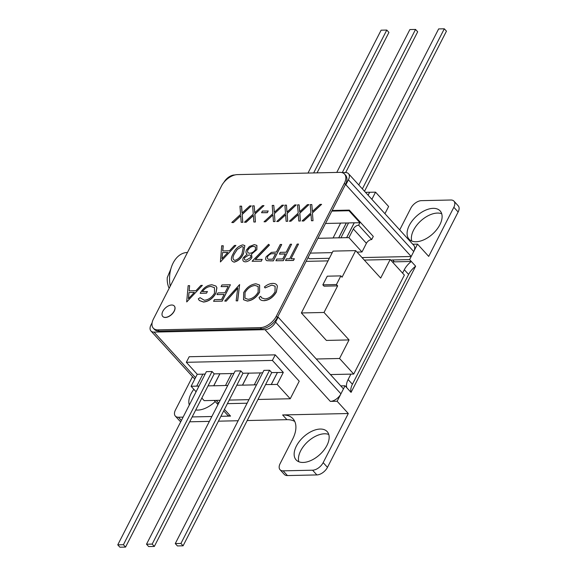 <?xml version="1.0" encoding="UTF-8"?>
<svg xmlns="http://www.w3.org/2000/svg" width="576" height="576" viewBox="0 0 576 576"><rect width="100%" height="100%" fill="white"/><g stroke="black" fill="none" stroke-linecap="round" stroke-linejoin="round"><path stroke-width="0.86" d="M326.938 445.421A21.01 12.017 -42.3 0 0 327.182 431.611A21.01 12.017 -42.3 0 0 311.911 431.215A21.01 12.017 -42.3 0 0 296.366 446.09A21.01 12.017 -42.3 0 0 296.122 459.9A21.01 12.017 -42.3 0 0 311.393 460.296A21.01 12.017 -42.3 0 0 326.938 445.421M328.774 434.477A21.01 12.017 -42.3 0 0 300.665 450.814A21.01 12.017 -42.3 0 0 298.829 461.758M193.846 389.297A21.01 12.017 -42.3 0 0 191.052 393.718A21.01 12.017 -42.3 0 0 189.317 404.993M439.884 224.712A21.01 12.017 -42.3 0 0 440.129 210.902A21.01 12.017 -42.3 0 0 424.85 210.514A21.01 12.017 -42.3 0 0 409.306 225.382A21.01 12.017 -42.3 0 0 409.061 239.198A21.01 12.017 -42.3 0 0 424.332 239.587A21.01 12.017 -42.3 0 0 439.884 224.712M441.72 213.768A21.01 12.017 -42.3 0 0 413.604 230.105A21.01 12.017 -42.3 0 0 411.768 241.049M415.634 266.198A15.559 8.899 -42.3 0 0 408.614 274.442L352.418 384.264A15.559 8.899 -42.3 0 0 351.058 392.386L415.634 266.198L411.336 261.475L394.351 261.85A15.559 8.899 -42.3 0 0 392.494 262.044M408.614 274.442L404.316 269.726A15.559 8.899 137.7 0 1 411.336 261.475L409.615 259.589L392.63 259.963L394.351 261.85M412.769 244.231L417.528 244.123L428.702 256.399L453.838 207.281A9.338 5.342 -42.3 0 0 453.946 201.139A9.338 5.342 -42.3 0 0 450.842 200.009L421.402 200.65A9.338 5.342 -42.3 0 0 410.81 208.224L399.715 229.903M453.946 201.139L458.244 205.862A9.338 5.342 137.7 0 1 458.136 211.997L327.47 467.352A9.338 5.342 137.7 0 1 316.879 474.919L312.581 470.203A9.338 5.342 -42.3 0 0 323.172 462.629L348.307 413.518L282.629 414.95A31.126 17.798 137.7 0 1 292.975 418.738A31.126 17.798 137.7 0 1 292.615 439.2L280.145 463.572A9.338 5.342 -42.3 0 0 280.037 469.714A9.338 5.342 -42.3 0 0 283.14 470.844L287.438 475.567A9.338 5.342 137.7 0 1 284.328 474.43L280.037 469.714M195.725 409.968A21.01 12.017 -42.3 0 0 215.208 401.537M192.571 376.675A9.338 5.342 -42.3 0 0 191.923 377.798L175.457 409.961A9.338 5.342 -42.3 0 0 175.349 416.102A9.338 5.342 -42.3 0 0 178.452 417.233L183.103 417.132M180.806 421.625A9.338 5.342 137.7 0 1 179.647 420.818L175.349 416.102M192.161 416.938L211.867 416.506M220.918 416.304L230.544 416.095A9.338 5.342 137.7 0 1 227.441 414.958L223.704 410.861M214.193 400.421L216.259 402.689A9.338 5.342 -42.3 0 0 218.383 403.762A9.338 5.342 137.7 0 1 216.259 402.689L217.973 404.568M189.67 421.805L209.376 421.373M218.434 421.171L238.133 420.739M247.19 420.545L286.927 419.674L282.629 414.95M348.307 413.518L337.126 401.249L345.046 385.783L340.726 385.877M227.398 403.646L247.104 403.214L227.398 403.646M277.56 317.16L278.129 317.146L343.462 388.872L340.927 393.826A9.338 5.342 137.7 0 1 330.336 401.393L337.126 401.249M294.754 421.438A31.126 17.798 -42.3 0 0 286.927 419.674M287.438 475.567L316.879 474.919M312.581 470.203L283.14 470.844M390.773 260.158A15.559 8.899 137.7 0 1 392.63 259.963M409.615 259.589L417.528 244.123M351.058 392.386L346.759 387.67A15.559 8.899 137.7 0 1 348.12 379.548L352.418 384.264M346.759 387.67L345.046 385.783M404.316 269.726L402.581 273.118M350.892 374.119L348.12 379.548M278.129 317.146L275.594 322.092L340.927 393.826M152.136 322.69L151.042 324.821A9.338 5.342 -42.3 0 0 150.934 330.962A9.338 5.342 -42.3 0 0 154.037 332.1L265.003 329.666A9.338 5.342 -42.3 0 0 275.594 322.092M275.242 354.852L272.39 360.425L283.313 372.406L277.171 384.408L290.239 398.758L299.225 381.19L275.242 354.852L189.187 356.738L186.336 362.304L197.251 374.292L191.11 386.294L196.092 391.759M234.857 174.967L234.439 174.982A9.338 5.342 -42.3 0 0 224.035 182.189M342.101 172.62L345.406 172.548A9.338 5.342 -42.3 0 1 348.509 173.686A9.338 5.342 -42.3 0 1 348.401 179.82L345.866 184.766L345.305 184.781M348.509 173.686L413.842 245.412A9.338 5.342 137.7 0 1 413.734 251.546L411.199 256.5L345.866 184.766M332.15 210.485L349.315 210.11L373.298 236.441L371.714 239.53L358.646 225.187A4.666 2.671 137.7 0 0 353.354 228.974L348.919 237.636L346.658 237.679L354.254 222.84L359.914 222.71L358.646 225.187M308.117 257.443L309.29 258.732L329.35 258.293M411.199 256.5L362.023 257.573M340.596 223.135L325.505 223.466M333.022 237.931L338.688 237.809L346.284 222.962L340.618 223.085L333.065 237.982L317.909 238.313M348.523 222.962L346.327 223.013L338.731 237.859L346.615 237.636L354.211 222.79L348.545 222.912L340.949 237.758M349.315 210.11L348.998 210.73L331.834 211.104M368.107 195.199L369.619 192.24L365.494 192.326M368.15 195.242L369.619 192.24M384.941 213.682L388.62 206.503L375.552 192.154L371.873 199.339M375.552 192.154L369.662 192.283M371.714 239.53A4.666 2.671 -42.3 0 0 366.415 243.317L361.987 251.978L348.919 237.636M348.998 210.73L359.914 222.71M361.987 251.978L357.026 252.086M332.251 252.634L310.334 253.109M236.815 385.243L242.474 385.121L248.616 373.118L242.957 373.241L154.325 546.444L148.666 546.566L146.513 544.212L152.179 544.09L154.325 546.444M233.899 373.442L231.631 373.493L225.49 385.495L227.758 385.445M225.49 385.495L213.761 385.798L219.902 373.795L231.61 373.543M272.39 360.425L186.336 362.304M277.171 384.408L271.282 384.538L277.423 372.535L283.313 372.406M265.579 384.617L271.238 384.487L277.423 372.535M277.38 372.492L271.721 372.614L183.089 545.818L177.422 545.94L175.277 543.578L180.936 543.456L183.089 545.818M262.663 372.816L260.395 372.859L254.254 384.862L256.522 384.811M260.366 372.91L248.659 373.169L242.518 385.171L254.254 384.862M202.846 374.17L197.251 374.292M208.051 385.877L213.718 385.747L219.859 373.752L214.193 373.874L125.561 547.078L119.902 547.2L117.756 544.838L123.415 544.716L125.561 547.078M205.142 374.076L202.874 374.119L196.733 386.122L199.001 386.071M196.733 386.122L191.11 386.294M201.823 398.052L204.178 400.637L220.162 400.291M290.239 398.758L257.976 399.463M248.926 399.658L229.219 400.09M123.415 544.716L212.047 371.513L206.388 371.642L117.756 544.838M212.047 371.513L214.193 373.874M152.179 544.09L240.811 370.886L235.145 371.009L146.513 544.212M240.811 370.886L242.957 373.241M180.936 543.456L269.568 370.253L263.909 370.375L175.277 543.578M269.568 370.253L271.721 372.614M358.79 184.968L438.638 28.922L444.298 28.8L446.45 31.162L364.522 191.261M362.369 188.899L444.298 28.8M336.766 172.433L409.874 29.556L415.541 29.434L417.686 31.788L345.658 172.548M342.266 172.613L415.541 29.434M308.002 173.059L381.118 30.182L386.777 30.06L388.93 32.422L317.059 172.865M313.661 172.937L386.777 30.06M260.77 296.338L261.526 297.821L264.823 298.944C268.992 298.555 272.383 296.186 275.004 291.859L275.112 286.2L271.814 285.098L265.068 287.942L264.391 286.992C267.221 284.666 269.978 283.478 272.664 283.421C275.155 283.313 276.725 284.22 277.38 286.15L276.293 291.938C273.103 297.259 268.963 300.154 263.88 300.629C261.173 300.701 259.582 299.606 259.092 297.346L260.77 296.338L261.562 297.864M275.155 286.243L271.814 285.098M277.38 286.15L276.379 292.032C273.19 297.353 269.05 300.247 263.966 300.722L263.88 300.629M258.221 286.567L255.139 285.466C250.992 285.869 247.622 288.23 245.03 292.543L244.966 298.195M245.03 292.543L244.922 298.152L248.054 299.311C252.194 298.843 255.557 296.467 258.127 292.183L258.178 286.524L255.139 285.466M259.474 292.147C256.385 297.41 252.31 300.355 247.262 300.989L243.526 299.714L243.691 292.565C246.809 287.302 250.891 284.371 255.946 283.788L259.582 285.041L259.56 292.241C256.471 297.504 252.396 300.449 247.342 301.082L243.569 299.758M259.625 285.091L259.56 292.241M237.722 288.252L226.246 301.133L224.719 301.068L239.623 284.558L237.672 300.881L236.146 300.816L237.751 288.029L226.246 301.133M226.159 301.039L224.719 301.068M239.623 284.558L237.586 300.787M217.015 294.595L217.872 292.918L224.978 292.766L228.197 286.466L221.09 286.625L221.954 284.947L230.4 284.76L222.026 301.126L213.581 301.313L214.438 299.635L221.544 299.477L224.122 294.444L217.152 294.595M228.146 286.567L221.09 286.625M222.026 301.126L213.581 301.313M230.4 284.76L222.113 301.219M214.517 287.719L210.946 286.43C207.727 286.56 204.883 288.281 202.406 291.6L207.353 291.586M207.403 291.492L206.539 293.17L200.203 293.306C203.09 288.065 206.993 285.214 211.918 284.753L215.986 286.085L216.828 287.705L215.842 293.177C212.645 298.526 208.49 301.45 203.386 301.954L199.296 300.485L198.302 298.886L200.059 297.67L204.293 300.269C208.411 299.866 211.802 297.533 214.466 293.27L214.474 287.676L210.946 286.43M216.022 286.135L216.914 287.798L215.928 293.27C212.731 298.62 208.577 301.543 203.472 302.047L199.339 300.535M186.689 301.903L188.15 285.689L189.612 285.653L189.144 290.851L195.934 290.7L200.894 285.408L202.363 285.372L186.782 301.903M188.431 298.706L194.35 292.399L188.993 292.514L188.431 298.706M188.993 292.514L188.539 298.598M294.343 258.775L293.486 260.453L285.53 260.532L286.387 258.854L289.649 258.782L297.166 244.094L298.512 244.066L290.995 258.754L294.343 258.775M294.264 258.682L293.486 260.453M293.4 260.359L285.53 260.532M285.264 253.994L279.446 254.124L280.224 252.346L286.171 252.216L290.254 244.246L291.6 244.217L283.313 260.676L275.926 260.741L276.782 259.063L282.737 258.934L285.314 253.894L279.36 254.03M291.6 244.217L283.226 260.582M270.014 259.214L272.75 259.15L275.544 253.699L272.938 253.721C270.922 253.476 269.15 254.426 267.61 256.579C266.962 258.66 267.761 259.538 270.014 259.214M266.263 256.615L271.382 252.396L276.401 252.014L280.267 244.462L281.7 244.526L273.319 260.892L267.012 260.698C265.478 260.1 265.226 258.746 266.263 256.615M281.614 244.433L273.319 260.892M273.24 260.798L270.302 260.863M252.108 261.266L261.418 261.158L252.108 261.266L268.574 244.303L269.467 245.074L255.427 259.531M269.381 244.98L255.247 259.538L262.188 259.38L261.331 261.065M253.498 246.391C251.309 246.478 249.466 247.666 247.968 249.955L247.882 249.854C247.118 252.043 247.752 253.166 249.782 253.224C252.029 253.087 253.922 251.856 255.456 249.538L255.449 246.931L253.418 246.298L255.492 246.974M253.418 246.298C251.222 246.384 249.379 247.565 247.882 249.854M256.896 245.441L256.86 249.653L251.518 254.11L251.935 257.53C250.171 260.208 247.99 261.641 245.398 261.828C242.986 261.713 242.294 260.33 243.317 257.674L247.19 254.203C245.851 253.397 245.628 251.971 246.528 249.919L249.394 246.499L254.29 244.62L256.853 245.398L256.774 249.559M246.326 260.143L250.603 257.537C251.143 255.816 250.596 254.938 248.962 254.902L244.627 257.702C244.08 259.402 244.649 260.215 246.326 260.143M241.92 246.55L237.269 249.43L234.598 253.555C232.409 257.17 232.488 259.452 234.835 260.395C238.226 259.344 240.646 257.011 242.086 253.39L243.346 247.097L241.92 246.55L243.389 247.147M237.269 249.43L234.598 253.555M243.518 253.447C241.589 258.084 238.45 260.993 234.108 262.166L234.022 262.073C230.746 261.086 230.494 258.257 233.258 253.577C235.267 248.926 238.457 246.024 242.827 244.872L244.843 245.606L243.518 253.447L244.843 245.606M243.432 253.354C241.502 257.99 238.363 260.899 234.022 262.073M227.794 252.554L222.53 252.576L221.976 258.768L227.887 252.461L222.53 252.576M223.157 245.714L222.682 250.913L229.478 250.762L234.439 245.47L235.908 245.434L220.421 261.958L221.695 245.75L223.243 245.808L222.782 250.913M310.982 214.315L303.71 221.026L302.263 220.961M302.069 220.968L310.874 212.839L310.255 204.602L311.81 204.566L312.329 211.5L320.033 204.386L321.588 204.358L312.422 212.81L313.02 220.723L311.465 220.759L310.975 214.15L303.624 220.932M311.81 204.566L312.401 211.435M312.422 212.81L313.02 220.723M321.588 204.358L312.509 212.904M298.793 221.04L298.296 214.43L290.952 221.206L289.397 221.242L298.195 213.12L297.583 204.883L299.131 204.847L299.65 211.781L307.361 204.667L308.909 204.631L299.75 213.084L300.341 221.004L298.872 221.033M298.31 214.589L290.952 221.206M308.909 204.631L299.837 213.178L300.341 221.004M299.131 204.847L299.729 211.709M286.121 221.314L285.624 214.704L278.273 221.486L276.725 221.522L285.523 213.401L284.904 205.157L286.459 205.121L286.978 212.054L294.682 204.941L296.237 204.912L287.071 213.365L287.669 221.278L286.193 221.314M285.631 214.87L278.273 221.486M296.237 204.912L287.158 213.458L287.669 221.278M264.046 221.796L272.844 213.674L272.232 205.438L273.78 205.402L274.298 212.335L282.01 205.222L283.558 205.186L274.399 213.638L274.997 221.558L273.442 221.594L272.945 214.985L265.601 221.767L264.24 221.796M273.78 205.402L274.378 212.263M268.193 210.917L267.415 212.688L261.569 212.724L262.426 211.046L268.142 211.018M267.329 212.594L261.569 212.724M253.368 215.575L246.096 222.286L244.649 222.221M244.462 222.228L253.26 214.106L252.641 205.862L254.196 205.834L254.714 212.76L262.418 205.654L263.974 205.618L254.808 214.07L255.406 221.99L253.85 222.019L253.361 215.41L246.01 222.192M254.196 205.834L254.786 212.695M263.974 205.618L254.894 214.164L255.406 221.99M240.696 215.849L233.417 222.566L231.782 222.502L240.581 214.38L239.969 206.143L241.603 206.201L242.114 212.976M241.517 206.107L242.035 213.041L249.746 205.927L251.294 205.891L242.136 214.351L242.726 222.264L241.178 222.3L240.682 215.69L233.417 222.566M233.338 222.473L231.782 222.502M242.726 222.264L241.178 222.3M242.136 214.351L242.813 222.358M251.294 205.891L242.222 214.445M162.828 311.321A7.783 4.45 -42.3 0 0 162.734 316.433A7.783 4.45 -42.3 0 0 168.394 316.577A7.783 4.45 -42.3 0 0 174.154 311.069A7.783 4.45 -42.3 0 0 174.24 305.957A7.783 4.45 -42.3 0 0 168.588 305.813A7.783 4.45 -42.3 0 0 162.828 311.321M162.785 316.483A7.783 4.45 -42.3 0 0 162.821 316.526A7.783 4.45 -42.3 0 0 168.48 316.67A7.783 4.45 -42.3 0 0 174.24 311.162A7.783 4.45 -42.3 0 0 174.326 306.05A7.783 4.45 -42.3 0 0 174.283 306M344.369 183.276A14.004 8.014 -42.3 0 0 344.534 174.067A14.004 8.014 -42.3 0 0 339.876 172.361L237.398 174.607A14.004 8.014 -42.3 0 0 221.508 185.969L153.454 318.96A14.004 8.014 -42.3 0 0 153.288 328.169A14.004 8.014 -42.3 0 0 157.946 329.868L260.424 327.629A14.004 8.014 -42.3 0 0 276.314 316.267L344.369 183.276L345.463 184.471L277.402 317.47A14.004 8.014 137.7 0 1 261.518 328.824L159.041 331.07A14.004 8.014 137.7 0 1 154.382 329.364L153.288 328.169M344.534 174.067L345.622 175.262A14.004 8.014 137.7 0 1 345.463 184.471M340.862 275.882L327.276 276.185L322.841 284.846L336.434 284.544L340.862 275.882L342.065 277.207L355.68 250.61L380.693 278.071L390.19 259.517L364.306 260.078M328.032 260.878L306.115 261.36M390.19 259.517L404.374 275.09L353.729 374.062L330.43 374.573M355.68 250.61L333.029 251.107L301.378 312.962L324.022 312.466L349.042 339.926L326.39 340.423L301.378 312.962M316.246 358.999L339.545 358.488L349.042 339.926M339.545 358.488L353.729 374.062M336.434 284.544L337.637 285.869L324.022 312.466M322.841 284.846L324.043 286.164L337.637 285.869M170.237 286.164A26.849 18.41 -91.3 0 1 187.373 252.468L187.481 252.468M170.849 268.97L167.278 277.538A15.559 10.67 88.7 0 0 169.157 288.274M458.136 211.997L453.838 207.281M178.452 417.233L181.397 420.466M224.453 409.406L230.544 416.095M323.172 462.629L327.47 467.352M330.336 401.393L265.003 329.666M154.037 332.1L195.53 377.654M216.223 400.378L218.714 403.114M413.734 251.546L348.401 179.82M366.415 243.317L353.354 228.974M157.946 329.868L159.041 331.07M261.518 328.824L260.424 327.629M276.314 316.267L277.402 317.47M150.934 330.962L194.789 379.116"/></g></svg>
